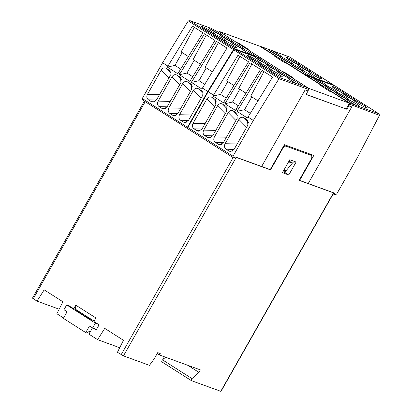 <?xml version="1.0" encoding="UTF-8"?>
<svg xmlns="http://www.w3.org/2000/svg" width="412" height="412" viewBox="0 0 412 412"><rect width="100%" height="100%" fill="white"/><g stroke="black" fill="none" stroke-linecap="round" stroke-linejoin="round"><path stroke-width="0.62" d="M145.199 101.697L33.264 298.741L37.013 301.126L44.172 289.857L62.907 301.769L56.856 313.748L63.551 318.002M92.479 327.875L88.92 334.137L97.593 339.653L119.727 347.728M270.257 169.6L236.277 157.286L123.461 355.875L117.435 352.275L123.482 340.297L104.746 328.385L97.593 339.653M123.461 355.875L149.453 365.351L154.129 358.965L157.724 352.636L160.227 353.548L159.423 354.959L157.209 353.548M33.264 298.741L32.476 298.118L144.36 101.161M37.013 301.126L59.153 309.201M333.73 192.945L220.992 391.4L191.415 380.657A1.36 0.649 122.5 0 1 191.353 380.626A1.36 0.649 122.5 0 1 191.245 379.746A1.36 0.649 122.5 0 1 191.987 378.597L198.95 372.386L200.366 369.894L159.423 354.959M93.431 328.261L96.156 329.997L99.112 324.8L93.91 321.489L95.914 317.961L75.746 305.132L73.743 308.665L68.418 305.57M187.774 126.669L188.176 126.927M284.136 145.168L285.588 146.013L311.781 155.571L311.781 158.126L299.215 180.245L333.56 192.77L220.744 391.359M187.996 126.278L188.397 126.535M282.905 171.835L285.037 172.613L286.149 170.65M292.273 147.573L298.607 149.886M296.12 162.04L288.771 174.982L282.431 172.674L289.785 159.732L296.12 162.04L291.387 162.173L288.91 161.267M288.771 174.982L285.037 172.613M311.781 155.571L309.34 153.8M270.617 169.811L283.183 147.697L285.588 146.013M94.121 321.118L75.602 309.34L73.743 308.665M75.602 309.34L75.746 305.132M162.673 359.758L164.373 356.761M191.297 380.585L161.973 361.932A1.36 0.649 -57.5 0 1 161.911 361.906A1.36 0.649 -57.5 0 1 161.803 361.02A1.36 0.649 -57.5 0 1 162.544 359.872L165.547 357.194M198.95 372.386L187.851 365.326M282.823 147.486L283.183 147.697M69.489 305.956L66.692 304.937L63.963 309.736L67.11 311.74L63.355 318.347L85.737 332.587L87.2 333.117L88.441 330.929L90.346 331.624M96.506 329.384L92.638 327.973L95.368 323.173L66.692 304.937M98.164 324.198L95.368 323.173M85.737 332.587L89.497 325.974L92.638 327.973M89.852 318.404A5.773 0.53 -150.4 0 1 87.921 317.467L90.99 319.418L88.863 318.641L76.117 310.535L78.244 311.312L81.319 313.264A5.773 0.53 -150.4 0 1 81.272 313.125A5.773 0.53 -150.4 0 1 81.514 313.105M78.007 311.735L78.244 311.312M81.076 313.692L81.319 313.264M87.679 317.889L87.921 317.467M307.944 90.908L305.132 89.914L261.558 166.623L305.132 89.914L307.929 90.934L308.732 89.522L307.965 87.89L279.218 77.405L279.032 78.61L253.344 120.448L233.027 156.215L233.326 157.745L234.191 158.059L234.861 156.884L270.169 169.759L284.404 144.7L313.8 155.422L299.565 180.482L308.171 183.623L351.745 106.919L348.949 105.894L349.973 103.211L357.477 105.946A7.813 0.716 -150.4 0 1 349.577 101.579A7.813 0.716 -150.4 0 1 346.456 98.968A7.813 0.716 -150.4 0 1 338.716 94.672A7.813 0.716 -150.4 0 1 335.595 92.061A7.813 0.716 -150.4 0 1 327.854 87.766A7.813 0.716 -150.4 0 1 324.738 85.155A7.813 0.716 -150.4 0 1 316.998 80.855A7.813 0.716 -150.4 0 1 313.923 78.244L316.205 79.078A7.813 0.716 -150.4 0 1 324.115 83.456A7.813 0.716 -150.4 0 1 327.231 86.062L324.738 85.155M308.068 90.985L306.059 94.513L346.137 108.948M348.14 105.42L348.815 105.848L346.806 109.376M348.815 105.848L351.745 106.919L308.171 183.623L334.868 193.362L334.199 194.536L333.19 193.892M284.332 172.355L285.387 170.501M283.961 169.981L286.067 170.748L292.335 163.203L288.848 161.375M284.702 170.254L283.652 172.103M292.335 163.203L288.585 161.839M306.137 94.384L346.121 108.969L349.397 103.206L332.185 92.257L329.899 91.423L320.32 85.33L322.606 86.165L286.613 63.273L284.326 62.439L274.747 56.346L277.034 57.18L259.823 46.232L219.277 31.446L236.473 42.41M308.722 88.642L308.851 88.415L291.629 77.492M282.05 71.4L246.052 48.503M291.639 77.466L293.931 78.301L284.352 72.208L283.878 72.558M282.06 71.374L284.352 72.208M246.067 48.482L248.354 49.316L238.775 43.224L238.301 43.574M236.488 42.39L238.775 43.224M308.851 88.415L349.397 103.206M322.606 86.165L322.349 86.623M277.034 57.18L276.776 57.634M233.882 49.857L188.289 20.899L162.601 62.737L142.284 98.499L142.583 100.028L188.135 128.894M233.419 49.692L207.772 91.464L187.455 127.231L187.754 128.755M142.284 98.499L187.455 127.231M202.447 88.08L201.895 89.054L191.41 82.385L216.511 41.421L226.997 48.091L202.447 88.08L207.772 91.464M162.601 62.737L167.926 66.121L167.37 67.099L177.855 73.769L178.411 72.79L179.946 73.763L179.39 74.742L189.875 81.411L190.432 80.433L191.961 81.411M167.133 106.826L159.145 106.631L162.071 108.49L163.662 108.974L167.133 106.832L180.93 82.544L180.523 77.461L177.031 75.149L181.537 79.743M159.145 106.631C157.384 105.251 157.054 103.417 158.157 101.12L171.953 76.838C173.354 74.716 175.048 74.15 177.031 75.149M177.819 113.624L169.837 113.429L172.757 115.288L174.353 115.767L177.819 113.63L191.616 89.342L191.209 84.259L187.718 81.947L192.224 86.541M169.837 113.429C168.07 112.049 167.741 110.215 168.848 107.918L182.64 83.636C184.04 81.509 185.735 80.948 187.718 81.947M188.505 120.422L180.523 120.227L183.448 122.086L185.04 122.565L188.505 120.422L202.302 96.14L201.895 91.057L198.409 88.745L202.91 93.339M180.523 120.227C178.762 118.847 178.432 117.013 179.534 114.716L193.331 90.434C194.732 88.307 196.421 87.746 198.409 88.745M156.447 100.034L148.459 99.833L151.384 101.692L152.976 102.176L156.442 100.034L170.238 75.746L169.832 70.663L166.345 68.351L170.851 72.95M148.459 99.833C146.698 98.453 146.368 96.619 147.47 94.327L161.267 70.04C162.668 67.918 164.357 67.352 166.345 68.351M190.432 80.433L214.976 40.448L204.491 33.779L179.946 73.763M178.411 72.79L202.962 32.806L192.476 26.136L167.926 66.121M218.386 42.616L205.14 67.213L212.417 71.843M206.237 67.908L198.97 80.7L191.41 82.385M198.97 80.7L204.728 84.362M194.217 60.265L186.95 73.053L179.39 74.742M186.95 73.053L192.713 76.72M206.366 34.969L193.12 59.57L200.397 64.2M182.197 52.623L174.935 65.41L167.37 67.099M174.935 65.41L180.693 69.072M194.351 27.326L181.1 51.922L188.382 56.552M188.289 20.899L190.087 20.713L210.249 28.047M209.826 27.892L189.829 20.6L233.64 48.415L233.455 49.625M241.576 48.348L244.069 49.26A7.813 0.716 -150.4 0 1 251.809 53.555A7.813 0.716 -150.4 0 1 254.884 56.166L252.602 55.332A7.813 0.716 -150.4 0 1 244.692 50.959A7.813 0.716 -150.4 0 1 241.576 48.348A7.813 0.716 -150.4 0 1 233.836 44.053A7.813 0.716 -150.4 0 1 230.715 41.442L233.213 42.354A7.813 0.716 -150.4 0 1 240.953 46.649A7.813 0.716 -150.4 0 1 244.069 49.26M230.715 41.442A7.813 0.716 -150.4 0 1 222.974 37.147A7.813 0.716 -150.4 0 1 219.859 34.536L222.351 35.447A7.813 0.716 -150.4 0 1 230.092 39.743A7.813 0.716 -150.4 0 1 233.213 42.354M263.175 59.714L262.526 58.983L218.834 31.199M223.412 40.252L225.91 41.159A7.813 0.716 -150.4 0 1 233.65 45.454A7.813 0.716 -150.4 0 1 235.885 47.844A7.813 0.716 -150.4 0 1 226.533 42.858A7.813 0.716 -150.4 0 1 223.412 40.252A7.813 0.716 -150.4 0 1 215.672 35.952A7.813 0.716 -150.4 0 1 212.556 33.346L215.049 34.253A7.813 0.716 -150.4 0 1 222.789 38.548A7.813 0.716 -150.4 0 1 225.91 41.159M279.032 78.61L233.862 49.883L208.173 91.722L187.857 127.483L188.155 129.013L233.326 157.745M187.857 127.483L233.027 156.215M248.024 117.065L247.468 118.038L236.982 111.369L262.084 70.406L272.569 77.075L248.024 117.065L253.344 120.448M208.173 91.722L213.498 95.105L212.947 96.084L223.433 102.753L223.984 101.774L225.518 102.753L224.962 103.726L235.448 110.395L236.004 109.422L237.539 110.395M212.705 135.816L204.723 135.615L207.643 137.474L209.239 137.958L212.705 135.816L226.502 111.528L226.095 106.445L222.604 104.133L227.11 108.732M204.723 135.615C202.956 134.235 202.627 132.401 203.734 130.11L217.526 105.822C218.927 103.7 220.621 103.134 222.604 104.133M223.392 142.609L215.409 142.413L218.334 144.272L219.926 144.756L223.392 142.614L237.188 118.326L236.782 113.243L233.295 110.931L237.796 115.53M215.409 142.413C213.648 141.033 213.318 139.199 214.42 136.908L228.217 112.62C229.618 110.498 231.307 109.932 233.295 110.931M234.083 149.407L226.095 149.211L229.02 151.07L230.612 151.554L234.083 149.412L247.875 125.124L247.468 120.041L243.981 117.729L248.488 122.323M226.095 149.211C224.334 147.831 224.004 145.997 225.107 143.7L238.903 119.418C240.304 117.296 241.999 116.73 243.981 117.729M202.019 129.018L194.031 128.817L196.957 130.676L198.548 131.16L202.019 129.018L215.816 104.73L215.409 99.647L211.917 97.335L216.424 101.934M194.031 128.817C192.27 127.442 191.94 125.603 193.043 123.312L206.839 99.024C208.24 96.902 209.935 96.341 211.917 97.335M236.004 109.422L260.554 69.432L250.069 62.763L225.518 102.753M223.984 101.774L248.534 61.79L238.048 55.12L213.498 95.105M263.958 71.6L250.712 96.197L257.989 100.827M251.809 96.897L244.543 109.685L236.982 111.369M244.543 109.685L250.305 113.346M239.789 89.25L232.528 102.042L224.962 103.726M232.528 102.042L238.285 105.704M251.943 63.958L238.692 88.554L245.974 93.184M227.774 81.607L220.508 94.394L212.947 96.084M220.508 94.394L226.265 98.061M239.923 56.31L226.672 80.912L233.954 85.541M233.862 49.883L235.659 49.697L255.821 57.031M255.399 56.877L235.401 49.584L279.218 77.405M298.175 84.316A7.813 0.716 -150.4 0 1 290.269 79.943A7.813 0.716 -150.4 0 1 287.149 77.332L289.646 78.244A7.813 0.716 -150.4 0 1 297.387 82.539A7.813 0.716 -150.4 0 1 300.461 85.15M287.149 77.332A7.813 0.716 -150.4 0 1 279.408 73.037A7.813 0.716 -150.4 0 1 276.292 70.426L278.785 71.338A7.813 0.716 -150.4 0 1 286.525 75.633A7.813 0.716 -150.4 0 1 289.646 78.244M276.292 70.426A7.813 0.716 -150.4 0 1 268.552 66.131A7.813 0.716 -150.4 0 1 265.431 63.52L267.929 64.432A7.813 0.716 -150.4 0 1 275.669 68.727A7.813 0.716 -150.4 0 1 278.785 71.338M264.375 60.157L308.099 87.967L264.406 60.188M268.984 69.237L271.482 70.148A7.813 0.716 -150.4 0 1 279.223 74.443A7.813 0.716 -150.4 0 1 281.463 76.833A7.813 0.716 -150.4 0 1 272.105 71.848A7.813 0.716 -150.4 0 1 268.984 69.237A7.813 0.716 -150.4 0 1 261.244 64.942A7.813 0.716 -150.4 0 1 258.128 62.33L260.621 63.237A7.813 0.716 -150.4 0 1 268.361 67.537A7.813 0.716 -150.4 0 1 271.482 70.148M333.931 85.526L333.148 84.712L304.401 74.227L304.478 74.634M281.659 57.077L279.166 56.166A7.813 0.716 -150.4 0 1 271.426 51.871A7.813 0.716 -150.4 0 1 268.351 49.26L270.632 50.094A7.813 0.716 -150.4 0 1 278.538 54.466A7.813 0.716 -150.4 0 1 281.659 57.077A7.813 0.716 -150.4 0 1 289.399 61.373A7.813 0.716 -150.4 0 1 292.52 63.984L290.022 63.077A7.813 0.716 -150.4 0 1 282.282 58.777A7.813 0.716 -150.4 0 1 279.166 56.166M292.52 63.984A7.813 0.716 -150.4 0 1 300.26 68.279A7.813 0.716 -150.4 0 1 303.376 70.89L300.884 69.983A7.813 0.716 -150.4 0 1 293.143 65.683A7.813 0.716 -150.4 0 1 290.022 63.077M269.541 49.677L289.559 56.98L333.148 84.712M259.921 46.299L260.842 46.525L304.401 74.227M299.823 65.178L297.325 64.267A7.813 0.716 -150.4 0 1 289.584 59.972A7.813 0.716 -150.4 0 1 287.349 57.582A7.813 0.716 -150.4 0 1 296.702 62.567A7.813 0.716 -150.4 0 1 299.823 65.178A7.813 0.716 -150.4 0 1 307.563 69.474A7.813 0.716 -150.4 0 1 310.679 72.085L308.186 71.173A7.813 0.716 -150.4 0 1 300.446 66.878A7.813 0.716 -150.4 0 1 297.325 64.267M315.118 78.661L335.131 85.964L378.855 113.774L379.524 115.262L357.019 158.265L336.702 194.031L335.069 194.855L334.199 194.536M335.131 85.964L378.721 113.697L357.477 105.946M327.231 86.062A7.813 0.716 -150.4 0 1 334.971 90.362A7.813 0.716 -150.4 0 1 338.092 92.968L335.595 92.061M338.092 92.968A7.813 0.716 -150.4 0 1 345.833 97.268A7.813 0.716 -150.4 0 1 348.949 99.874L346.456 98.968M305.498 75.283L306.415 75.509L349.973 103.211M348.949 105.894L348.155 105.39M345.395 94.163L342.902 93.251A7.813 0.716 -150.4 0 1 335.162 88.956A7.813 0.716 -150.4 0 1 332.922 86.566A7.813 0.716 -150.4 0 1 342.279 91.552A7.813 0.716 -150.4 0 1 345.395 94.163A7.813 0.716 -150.4 0 1 353.136 98.458A7.813 0.716 -150.4 0 1 356.256 101.069L353.759 100.157A7.813 0.716 -150.4 0 1 346.018 95.862A7.813 0.716 -150.4 0 1 342.902 93.251M233.12 157.611L121.185 354.66M191.987 378.597L162.544 359.872M170.29 71.25L169.265 70.21M161.267 70.04L169.002 77.93M159.516 94.626L147.47 94.327M151.384 101.692L154.665 101.774M180.976 78.048L179.956 77.008M162.071 108.49L165.351 108.572M170.202 101.424L158.157 101.12M171.953 76.838L179.689 84.728M191.662 84.846L190.643 83.806M172.757 115.288L176.037 115.37M180.894 108.217L168.848 107.918M182.64 83.636L190.375 91.526M202.354 91.644L201.329 90.604M183.448 122.086L186.729 122.168M191.58 115.015L179.534 114.716M193.331 90.434L201.061 98.324M211.33 28.464A7.813 0.716 -150.4 0 1 219.236 32.836A7.813 0.716 -150.4 0 1 222.351 35.447M219.859 34.536A7.813 0.716 -150.4 0 1 212.118 30.241A7.813 0.716 -150.4 0 1 209.044 27.63M252.602 55.332L233.64 48.415M212.556 33.346A7.813 0.716 -150.4 0 1 204.815 29.046A7.813 0.716 -150.4 0 1 202.575 26.656A7.813 0.716 -150.4 0 1 211.928 31.642A7.813 0.716 -150.4 0 1 215.049 34.253M262.392 58.906L254.884 56.166M308.732 89.522L278.991 78.677M215.862 100.24L214.843 99.194M206.839 99.024L214.575 106.914M205.088 123.61L193.043 123.312M196.957 130.676L200.237 130.758M226.548 107.038L225.529 105.992M207.643 137.474L210.923 137.557M215.78 130.408L203.734 130.11M217.526 105.822L225.261 113.712M237.24 113.83L236.215 112.79M218.334 144.272L221.615 144.355M226.466 137.206L214.42 136.908M228.217 112.62L235.947 120.51M247.926 120.628L246.906 119.588M229.02 151.07L232.301 151.153M237.152 144.004L225.107 143.7M238.903 119.418L246.639 127.308M256.908 57.448A7.813 0.716 -150.4 0 1 264.808 61.821A7.813 0.716 -150.4 0 1 267.929 64.432M265.431 63.52A7.813 0.716 -150.4 0 1 257.691 59.225A7.813 0.716 -150.4 0 1 254.616 56.614M258.128 62.33A7.813 0.716 -150.4 0 1 250.388 58.035A7.813 0.716 -150.4 0 1 248.148 55.646A7.813 0.716 -150.4 0 1 257.505 60.631A7.813 0.716 -150.4 0 1 260.621 63.237M311.905 76.962A7.813 0.716 -150.4 0 1 303.999 72.589A7.813 0.716 -150.4 0 1 300.884 69.983M303.376 70.89A7.813 0.716 -150.4 0 1 311.117 75.185A7.813 0.716 -150.4 0 1 314.191 77.796M270.632 50.094L289.59 57.011M310.679 72.085A7.813 0.716 -150.4 0 1 318.419 76.38A7.813 0.716 -150.4 0 1 320.66 78.769A7.813 0.716 -150.4 0 1 311.302 73.784A7.813 0.716 -150.4 0 1 308.186 71.173M260.842 46.525L268.351 49.26M379.493 115.334L348.959 103.979M348.949 99.874A7.813 0.716 -150.4 0 1 356.689 104.174A7.813 0.716 -150.4 0 1 359.769 106.785M316.205 79.078L335.167 85.995M356.256 101.069A7.813 0.716 -150.4 0 1 363.997 105.364A7.813 0.716 -150.4 0 1 366.232 107.753A7.813 0.716 -150.4 0 1 356.88 102.768A7.813 0.716 -150.4 0 1 353.759 100.157M306.415 75.509L313.923 78.244M161.911 361.906L191.353 380.626M220.09 34.634L209.445 28.366M254.25 55.986L254.312 55.986C254.492 56.3 248.354 53.38 244.754 50.99L242.019 49.085M231.163 42.179L241.808 48.446M220.302 35.272L230.952 41.54M262.526 58.983L218.798 31.173M236.004 47.89L236.148 47.89C236.328 48.204 230.19 45.284 226.59 42.889L223.86 40.989M212.999 34.083L223.649 40.345M202.138 27.177L212.788 33.439M265.668 63.618L255.018 57.35M299.828 84.97L299.885 84.975C300.065 85.284 293.926 82.364 290.331 79.974L287.597 78.069M276.735 71.163L287.385 77.43M265.874 64.257L276.524 70.524M281.576 76.874L281.726 76.874C281.901 77.188 275.762 74.268 272.167 71.873L269.433 69.973M258.571 63.067L269.221 69.334M247.715 56.161L258.36 62.423M313.558 77.616L313.62 77.621C313.8 77.935 307.656 75.015 304.061 72.62L301.327 70.72M268.748 49.996L279.418 56.274M290.275 63.18L279.609 56.907M301.136 70.086L290.47 63.814M260.585 46.407L269.139 49.528M289.559 56.98L333.282 84.79M286.912 58.097L297.577 64.37M308.439 71.276L297.773 65.003M320.778 78.81L320.922 78.81C321.103 79.125 314.964 76.205 311.364 73.815L308.629 71.909M359.135 106.6L359.192 106.605C359.372 106.919 353.233 103.999 349.633 101.604L346.899 99.704M314.325 78.986L324.991 85.258M335.847 92.164L325.181 85.892M346.708 99.071L336.043 92.798M306.162 75.396L314.716 78.517M332.489 87.081L335.219 88.987L343.155 93.354M354.011 100.26L343.345 93.987M366.35 107.795L366.495 107.8C366.675 108.109 360.536 105.189 356.941 102.799L354.207 100.894"/></g></svg>
